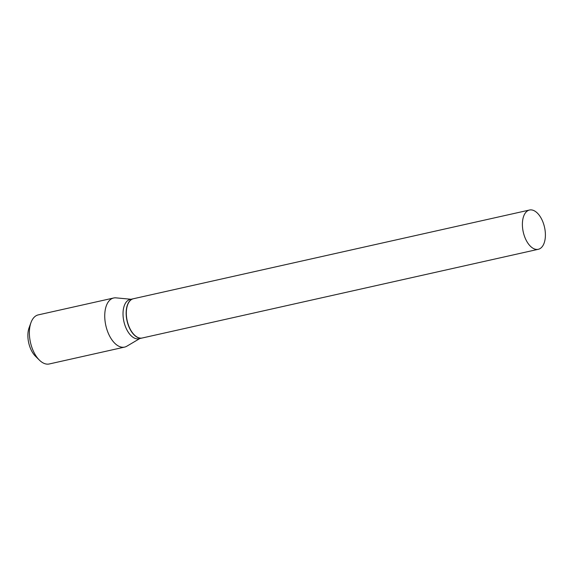 <?xml version="1.0" encoding="UTF-8"?>
<svg xmlns="http://www.w3.org/2000/svg" width="574" height="574" viewBox="0 0 574 574"><rect width="100%" height="100%" fill="white"/><g stroke="black" fill="none" stroke-linecap="round" stroke-linejoin="round"><path stroke-width="0.86" d="M526.171 211.978A20.119 10.899 -102.6 0 1 529.501 210.027A20.119 10.899 -102.6 0 1 543.621 223.953A20.119 10.899 -102.6 0 1 541.619 247.344A20.119 10.899 -102.6 0 1 538.297 249.295A20.119 10.899 -102.6 0 1 524.17 235.369A20.119 10.899 -102.6 0 1 526.171 211.978M538.297 249.295L142.223 338A20.119 10.899 -102.6 0 1 128.095 324.066A20.119 10.899 -102.6 0 1 130.097 300.683A20.119 10.899 -102.6 0 1 133.426 298.731L529.501 210.027M142.137 338.014A20.119 10.899 -102.6 0 1 142.058 338.036A20.119 10.899 -102.6 0 1 127.93 324.109A20.119 10.899 -102.6 0 1 129.932 300.719A20.119 10.899 -102.6 0 1 133.261 298.767A20.119 10.899 -102.6 0 1 133.34 298.753M142.058 338.036L138.915 338.739A20.119 10.899 -102.6 0 1 124.795 324.805A20.119 10.899 -102.6 0 1 126.797 301.422A20.119 10.899 -102.6 0 1 130.126 299.47L133.261 298.767M139.841 338.531L126.832 346.208A25.148 13.625 -102.6 0 1 124.623 347.091L49.249 363.973A25.148 13.625 -102.6 0 1 39.391 360.113A25.148 13.625 -102.6 0 1 30.982 322.581A25.148 13.625 -102.6 0 1 34.096 317.329A25.148 13.625 -102.6 0 1 38.257 314.889L113.63 298.006A25.148 13.625 -102.6 0 1 116.005 297.863L131.051 299.262M124.623 347.091A25.148 13.625 -102.6 0 1 106.965 329.684A25.148 13.625 -102.6 0 1 109.469 300.446A25.148 13.625 -102.6 0 1 113.63 298.006M39.391 360.113L35.488 356.26A19.114 10.354 -102.6 0 1 29.102 327.732L30.982 322.581"/></g></svg>
